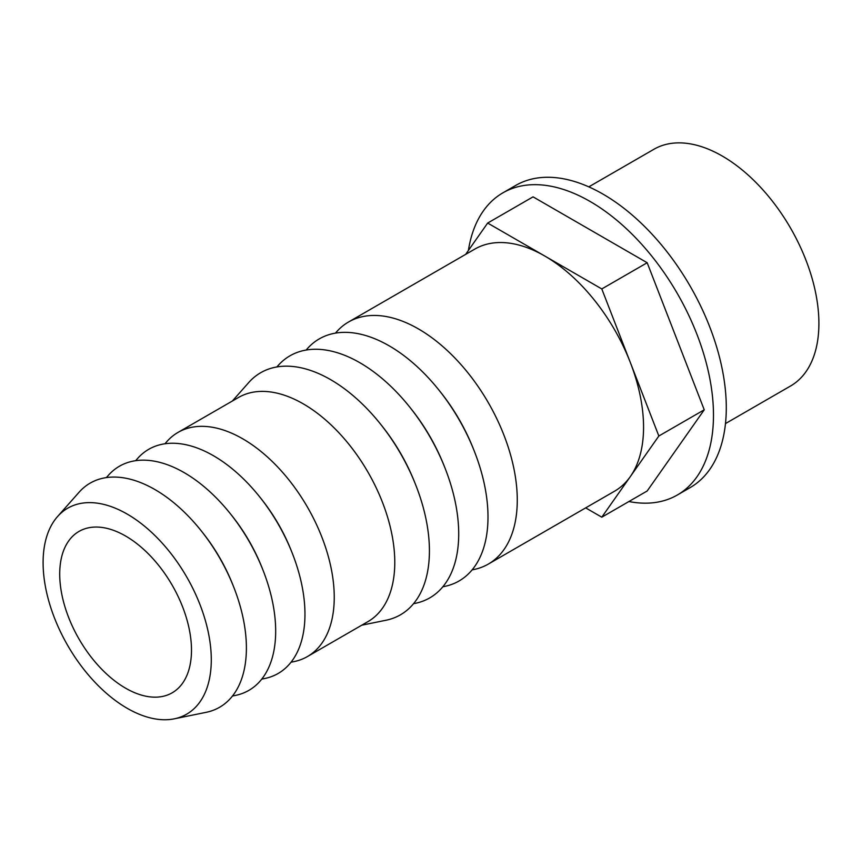 <?xml version="1.0" encoding="UTF-8"?>
<svg xmlns="http://www.w3.org/2000/svg" width="862" height="862" viewBox="0 0 862 862"><rect width="100%" height="100%" fill="white"/><g stroke="black" fill="none" stroke-linecap="round" stroke-linejoin="round"><path stroke-width="1.29" d="M677.349 495.003L690.16 487.601A174.458 100.725 -120 0 0 690.16 286.162A174.458 100.725 -120 0 0 515.702 185.438L502.891 192.84A174.458 100.725 60 0 1 677.349 293.554A174.458 100.725 60 0 1 677.349 495.003A174.458 100.725 60 0 1 628.915 501.533M468.4 250.465A174.458 100.725 60 0 1 502.891 192.84M174.307 718.822L206.158 712.324A129.419 74.725 -120 0 0 242.384 614.746A129.419 74.725 -120 0 0 154.88 489.53A129.419 74.725 -120 0 0 79.088 492.224L57.538 516.564A118.924 68.658 -120 0 0 43.1 562.638A118.924 68.658 -120 0 0 87.762 674.192A118.924 68.658 -120 0 0 174.307 718.822A118.924 68.658 -120 0 0 186.655 576.861A118.924 68.658 -120 0 0 57.538 516.564M232.471 696.022L235.445 695.418A129.419 74.725 -120 0 0 271.659 597.84A129.419 74.725 -120 0 0 184.166 472.624A129.419 74.725 -120 0 0 108.375 475.318L106.36 477.591M261.757 679.116L264.731 678.513A129.419 74.725 -120 0 0 300.946 580.934A129.419 74.725 -120 0 0 213.453 455.718A129.419 74.725 -120 0 0 137.651 458.412L135.646 460.685M291.044 662.21L294.017 661.607A129.419 74.725 -120 0 0 307.443 656.553A129.419 74.725 -120 0 0 307.443 507.115A129.419 74.725 -120 0 0 178.025 432.401A129.419 74.725 -120 0 0 166.937 441.506L164.933 443.779M307.443 656.553L367.977 621.61A129.419 74.725 -120 0 0 367.977 472.171A129.419 74.725 -120 0 0 238.558 397.447L178.025 432.401M361.792 625.187L385.971 620.252A139.773 80.694 -120 0 0 425.085 514.873A139.773 80.694 -120 0 0 330.588 379.636A139.773 80.694 -120 0 0 248.73 382.545L232.374 401.024M413.534 603.702L415.247 603.346A139.773 80.694 -120 0 0 454.371 497.967A139.773 80.694 -120 0 0 359.874 362.73A139.773 80.694 -120 0 0 278.017 365.639L276.853 366.953M442.82 586.796L444.533 586.44A139.773 80.694 -120 0 0 483.657 481.061A139.773 80.694 -120 0 0 389.161 345.824A139.773 80.694 -120 0 0 307.292 348.733L306.139 350.047M472.107 569.89L473.82 569.534A139.773 80.694 -120 0 0 488.323 564.082A139.773 80.694 -120 0 0 504.033 435.396A139.773 80.694 -120 0 0 348.56 321.989A139.773 80.694 -120 0 0 336.579 331.827L335.415 333.141M725.481 423.576L790.594 385.982A136.67 78.905 -120 0 0 790.594 228.171A136.67 78.905 -120 0 0 653.935 149.266L588.811 186.86M59.715 574.07A93.182 53.8 -120 0 0 100.38 667.834A93.182 53.8 -120 0 0 172.195 692.8A93.182 53.8 -120 0 0 172.195 585.212A93.182 53.8 -120 0 0 79.013 531.412A93.182 53.8 -120 0 0 59.715 574.07M348.56 321.989L474.843 249.075A139.773 80.694 60 0 1 544.73 256.003A139.773 80.694 60 0 1 630.316 362.482A139.773 80.694 60 0 1 630.316 476.6A139.773 80.694 60 0 1 614.617 491.168L488.323 564.082M601.795 517.189L647.179 490.984L704.243 409.806L658.848 436.01L601.795 517.189L585.664 507.88M704.243 409.806L647.179 262.738L601.795 288.942L658.848 436.01M647.179 262.738L533.061 196.848L487.666 223.053L601.795 288.942M465.642 254.387L487.666 223.053M233.171 585.686A120.141 69.359 -120 0 0 202.268 532.156M262.457 568.78A120.141 69.359 -120 0 0 231.555 515.25M291.744 551.863A120.141 69.359 -120 0 0 260.841 498.344M415.172 483.571A130.485 75.339 -120 0 0 381.704 425.602M444.458 466.665A130.485 75.339 -120 0 0 410.991 408.696M473.744 449.748A130.485 75.339 -120 0 0 440.277 391.779"/></g></svg>
